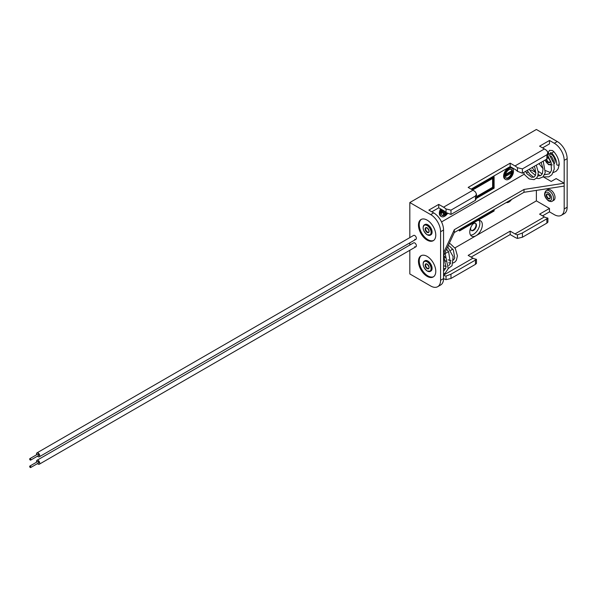 <?xml version="1.0" encoding="UTF-8"?>
<svg xmlns="http://www.w3.org/2000/svg" width="597" height="597" viewBox="0 0 597 597"><rect width="100%" height="100%" fill="white"/><g stroke="black" fill="none" stroke-linecap="round" stroke-linejoin="round"><path stroke-width="0.9" d="M427.124 220.121A12.231 7.06 -120 0 0 421.004 219.517A12.231 7.06 -120 0 0 419.131 229.323A12.231 7.06 -120 0 0 427.124 240.098A12.231 7.06 -120 0 0 433.235 240.703A12.231 7.06 -120 0 0 435.116 230.905A12.231 7.06 -120 0 0 427.124 220.121M421.4 219.315A12.231 7.06 -120 0 0 420.004 229.226A12.231 7.06 -120 0 0 427.885 239.658A12.231 7.06 -120 0 0 433.609 240.464M427.124 256.367A12.231 7.06 -120 0 0 421.004 255.762A12.231 7.06 -120 0 0 419.131 265.561A12.231 7.06 -120 0 0 427.124 276.344A12.231 7.06 -120 0 0 433.235 276.948A12.231 7.06 -120 0 0 435.116 267.143A12.231 7.06 -120 0 0 427.124 256.367M421.4 255.561A12.231 7.06 -120 0 0 420.004 265.471A12.231 7.06 -120 0 0 427.885 275.904A12.231 7.06 -120 0 0 433.609 276.709M37.492 463.593A2.269 1.313 -120 0 0 38.126 464.115A2.269 1.313 -120 0 0 39.268 464.227L415.9 246.777A2.269 1.313 -120 0 0 416.251 244.957A2.269 1.313 -120 0 0 414.766 242.957A2.269 1.313 60 0 1 416.251 244.957A2.269 1.313 60 0 1 415.9 246.777A2.269 1.313 60 0 1 414.766 246.665A2.269 1.313 -120 0 0 415.9 246.777A2.269 1.313 -120 0 0 416.251 244.957A2.269 1.313 -120 0 0 414.766 242.957A2.269 1.313 -120 0 0 413.631 242.845A2.269 1.313 60 0 1 414.766 242.957A2.269 1.313 -120 0 0 413.631 242.845L36.992 460.294A2.269 1.313 -120 0 0 36.656 462.145M37.492 456.175A2.269 1.313 -120 0 0 38.126 456.69A2.269 1.313 -120 0 0 39.268 456.809L415.9 239.36A2.269 1.313 -120 0 0 416.251 237.539A2.269 1.313 -120 0 0 414.766 235.531A2.269 1.313 60 0 1 416.251 237.539A2.269 1.313 60 0 1 415.9 239.36A2.269 1.313 60 0 1 414.766 239.248A2.269 1.313 -120 0 0 415.9 239.36A2.269 1.313 -120 0 0 416.251 237.539A2.269 1.313 -120 0 0 414.766 235.531A2.269 1.313 -120 0 0 413.631 235.419A2.269 1.313 60 0 1 414.766 235.531A2.269 1.313 -120 0 0 413.631 235.419L36.992 452.869A2.269 1.313 -120 0 0 36.656 454.72M508.928 168.615A6.463 3.731 120 0 0 504.704 174.317A6.463 3.731 120 0 0 505.689 179.496A6.463 3.731 120 0 0 508.928 179.175A6.463 3.731 120 0 0 513.151 173.473A6.463 3.731 120 0 0 512.159 168.294A6.463 3.731 120 0 0 508.928 168.615M512.159 168.294L511.413 167.869A6.463 3.731 120 0 0 508.181 168.19A6.463 3.731 120 0 0 503.958 173.884A6.463 3.731 120 0 0 504.95 179.07L505.689 179.496M511.062 169.339A5.067 2.925 -60 0 1 511.756 171.682M511.547 172.951A5.067 2.925 -60 0 1 508.181 177.607A5.067 2.925 -60 0 1 506.047 178.025M508.928 178.033A5.067 2.925 120 0 0 512.233 173.57A5.067 2.925 120 0 0 511.457 169.503A5.067 2.925 120 0 0 508.928 169.757A5.067 2.925 120 0 0 505.614 174.227A5.067 2.925 120 0 0 506.39 178.287A5.067 2.925 120 0 0 508.928 178.033M441.325 209.323A6.463 3.731 120 0 0 441.437 216.592A6.463 3.731 120 0 0 444.668 216.271A6.463 3.731 120 0 0 447.384 213.666M440.586 208.89A6.463 3.731 120 0 0 440.698 216.166L441.437 216.592M446.086 212.622A5.067 2.925 -60 0 1 445.161 213.733M443.944 210.845L441.825 212.062L441.825 213.204L444.175 211.845L444.175 214.562A5.067 2.925 -60 0 1 443.929 214.704A5.067 2.925 -60 0 1 441.795 215.121M442.026 209.726A5.067 2.925 120 0 0 442.138 215.383A5.067 2.925 120 0 0 444.668 215.129A5.067 2.925 120 0 0 446.728 213.189M506.249 202.547A6.463 3.731 120 0 0 508.928 202.002A6.463 3.731 120 0 0 511.599 199.458M474.54 222.285A8.88 5.127 120 0 0 470.003 229.994A8.88 5.127 120 0 0 471.615 236.128A8.88 5.127 120 0 0 476.055 235.696A8.88 5.127 120 0 0 481.854 227.867A8.88 5.127 120 0 0 480.495 220.756A8.88 5.127 120 0 0 477.57 220.532M470.548 235.099A8.88 5.127 120 0 0 473.563 234.248A8.88 5.127 120 0 0 479.07 220.345M470.794 227.524A4.127 2.381 120 0 0 471.496 230.576A4.127 2.381 120 0 0 473.563 230.367A4.127 2.381 120 0 0 476.257 226.733A4.127 2.381 120 0 0 475.622 223.435A4.127 2.381 120 0 0 473.563 223.636A4.127 2.381 120 0 0 472.63 224.345M471.279 230.412A4.127 2.381 120 0 0 473.093 230.099A4.127 2.381 120 0 0 475.719 226.681A4.127 2.381 120 0 0 475.376 223.315M505.502 174.63L506.084 174.966L511.763 171.682L511.025 171.257L505.562 174.414M476.466 198.338L494.1 188.167L494.1 176.749L493.353 176.324L471.152 189.145M459.496 229.539L459.496 230.972L458.757 229.972M441.534 221.935L524.285 174.16M526.405 172.936L528.091 171.966M530.211 170.735L531.442 170.026L535.86 172.578M445.414 253.397L448.519 251.606M450.638 250.382L452.81 249.128M454.929 247.904L536.382 200.876L549.479 208.443L539.591 214.144L544.412 216.927A9.783 5.649 -120 0 0 546.882 217.83L547.912 218.129L547.33 218.554L522.405 232.942L522.405 237.24L517.465 238.404A13.977 8.074 60 0 1 514.995 237.337L510.174 234.561L471.123 257.106M536.382 190.383L536.382 200.876M443.213 210.405L441.302 211.51M443.437 212.278L443.437 214.129L444.175 214.562L445.161 213.987L445.161 211.756M409.826 250.285L409.826 273.948L430.706 286A13.977 8.074 -120 0 0 437.698 286.694A13.977 8.074 -120 0 0 440.593 280.291L443.556 278.583L443.556 230.009A13.977 8.074 60 0 0 433.668 212.89L428.855 210.107L438.735 204.398L443.556 207.181L472.981 190.197L468.16 187.413L510.174 163.16L514.995 165.944A13.977 8.074 60 0 1 517.465 167.727L522.405 168.899L546.882 154.765L547.912 152.899L546.882 150.743A13.977 8.074 -120 0 0 544.412 148.951L539.591 146.168L549.479 140.467L554.3 143.25A13.977 8.074 60 0 1 564.187 160.369L567.15 158.66A13.977 8.074 -120 0 0 557.262 141.534L536.382 129.474L409.826 202.547L409.826 237.621M450.668 274.366L475.891 259.799L476.473 259.367L475.451 259.068A9.783 5.649 60 0 1 472.981 258.173L443.556 275.157A9.783 5.649 -120 0 0 446.026 276.06L450.974 274.187L450.974 278.478L446.026 279.65A13.977 8.074 -120 0 1 443.556 278.583A13.977 8.074 60 0 1 440.661 284.985L437.698 286.694M549.479 208.443L549.479 211.86L554.3 214.644A13.977 8.074 60 0 0 561.292 215.338A13.977 8.074 60 0 0 564.187 208.943L564.187 183.227L556.15 178.593L551.21 181.443L543.606 177.055M443.556 252.874L454.324 229.673L524.009 189.443L564.187 183.227L564.187 160.369M542.561 147.884L549.479 143.892L549.479 140.467M440.593 280.291L440.593 231.726A13.977 8.074 -120 0 0 430.706 214.599L409.826 202.547M549.479 211.86L542.561 215.86M476.473 259.367L476.473 263.359L475.451 264.344L475.451 260.053M450.974 278.478L475.451 264.344M547.912 218.129L547.912 222.114L546.882 223.106L522.405 237.24M475.451 200.301L475.451 196.01L476.473 194.144L476.473 198.129L475.451 200.301L450.974 214.435L446.026 212.562L446.026 208.972A13.977 8.074 -120 0 0 443.556 207.181M446.026 208.972L450.974 210.137L450.974 214.435M475.451 196.01L450.974 210.137M476.473 194.144L475.451 191.988A13.977 8.074 60 0 0 472.981 190.197M471.123 189.13L510.174 166.585L514.995 169.361A9.783 5.649 60 0 1 517.465 171.317L517.465 167.727M446.026 212.562A9.783 5.649 -120 0 0 443.556 210.607L438.735 207.823L438.735 204.398M431.818 211.823L438.735 207.823M472.981 258.173L468.16 255.389L510.174 231.136L514.995 233.912L544.412 216.927M561.292 215.338L564.255 213.629A13.977 8.074 -120 0 0 567.15 207.226L567.15 158.66M409.826 242.867L409.826 245.039M517.465 238.404L517.465 234.815L522.099 233.121M517.465 234.815A9.783 5.649 60 0 1 514.995 233.912M547.912 152.899L547.912 156.892L546.882 159.056L546.882 154.765M522.405 168.899L522.405 173.19L517.465 171.317M522.405 173.19L546.882 159.056M510.174 166.585L510.174 163.16M510.174 234.561L510.174 231.136M564.187 186.077L524.009 192.294L454.324 232.531L443.556 255.725M524.009 192.294L524.009 189.443M454.324 229.673L454.324 232.531M460.242 229.114L460.242 229.688L493.353 210.562L492.861 210.278M493.353 210.562L493.353 209.995M459.496 230.972L494.1 210.995L494.1 209.569M441.825 212.062L441.25 211.734M441.825 213.204L441.093 212.778M492.615 178.458L492.615 187.309L493.353 187.734L493.353 178.033L472.63 189.995M494.1 176.749L471.891 189.57M492.615 187.309L476.473 196.629M493.353 187.734L476.473 197.48M506.084 174.966L506.084 176.108L505.346 175.682M511.763 171.682L511.763 172.824L506.084 176.108M430.586 234.949A5.94 3.433 -120 0 0 430.862 234.815A5.94 3.433 -120 0 0 431.773 230.054A5.94 3.433 -120 0 0 427.885 224.815A5.94 3.433 -120 0 0 424.915 224.524A5.94 3.433 -120 0 0 424.668 224.696M430.586 271.187A5.94 3.433 -120 0 0 430.862 271.06A5.94 3.433 -120 0 0 431.773 266.299A5.94 3.433 -120 0 0 427.885 261.061A5.94 3.433 -120 0 0 424.915 260.77A5.94 3.433 -120 0 0 424.668 260.934M38.126 462.944A0.836 0.485 -120 0 0 38.126 461.571A0.836 0.485 -120 0 0 37.708 461.533L29.85 466.07A0.836 0.485 -120 0 0 30.686 467.526A0.836 0.485 -120 0 0 29.85 466.07M39.268 464.227A2.269 1.313 -120 0 0 39.611 462.406A2.269 1.313 -120 0 0 38.126 460.406A2.269 1.313 -120 0 0 36.992 460.294M38.126 455.526A0.836 0.485 -120 0 0 38.126 454.153A0.836 0.485 -120 0 0 37.708 454.116L29.85 458.653A0.836 0.485 -120 0 0 30.686 460.1A0.836 0.485 -120 0 0 29.85 458.653M39.268 456.809A2.269 1.313 -120 0 0 39.611 454.989A2.269 1.313 -120 0 0 38.126 452.981A2.269 1.313 -120 0 0 36.992 452.869M552.292 201.152L553.777 200.293A6.119 3.53 -120 0 0 554.71 195.398A6.119 3.53 -120 0 0 550.718 190.003A6.119 3.53 -120 0 0 547.658 189.704L546.173 190.555A6.119 3.53 60 0 1 549.233 190.861A6.119 3.53 60 0 1 553.225 196.249A6.119 3.53 60 0 1 552.292 201.152C551.822 201.764 550.576 201.682 548.531 200.92C544.263 197.211 543.479 193.756 546.173 190.555M556.785 164.511A1.224 0.709 0 0 0 556.785 164.533A1.224 0.709 0 0 0 557.143 165.033A1.224 0.709 0 0 0 558.874 165.033A1.224 0.709 0 0 0 559.023 164.929L558.874 164.033L559.023 164.929M553.979 163.914A6.119 3.53 -120 0 0 554.65 158.959A6.119 3.53 -120 0 0 550.718 153.765A6.119 3.53 -120 0 0 550.576 153.69M514.995 165.944L544.412 148.951M554.3 143.25L557.262 141.534M430.706 214.599L433.668 212.89M440.593 231.726L443.556 230.009M564.187 208.943L567.15 207.226M446.026 279.65L446.026 276.06M546.882 223.106L546.882 218.808M423.169 227.688A5.94 3.433 60 0 1 424.4 224.823A5.94 3.433 60 0 1 427.37 225.121A5.94 3.433 60 0 1 431.25 230.352A5.94 3.433 60 0 1 430.34 235.114A5.94 3.433 60 0 1 427.37 234.822M427.124 234.681A5.589 3.231 -120 0 0 431.079 232.397A5.589 3.231 -120 0 0 427.124 225.547A5.589 3.231 -120 0 0 423.169 227.83A5.589 3.231 -120 0 0 427.124 234.681M427.124 227.83A2.798 1.612 60 0 1 429.101 231.255A2.798 1.612 60 0 1 427.124 232.397A2.798 1.612 60 0 1 425.146 228.972A2.798 1.612 60 0 1 427.124 227.83M427.124 227.853A2.448 1.41 -120 0 0 426.146 227.853A2.448 1.41 -120 0 0 425.773 229.815A2.448 1.41 -120 0 0 427.37 231.964A2.448 1.41 -120 0 0 428.594 232.091A2.448 1.41 -120 0 0 429.094 231.106M423.169 263.934A5.94 3.433 60 0 1 424.4 261.068A5.94 3.433 60 0 1 427.37 261.359A5.94 3.433 60 0 1 431.25 266.598A5.94 3.433 60 0 1 430.34 271.359A5.94 3.433 60 0 1 427.37 271.06M427.124 270.919A5.589 3.231 -120 0 0 431.079 268.635A5.589 3.231 -120 0 0 427.124 261.792A5.589 3.231 -120 0 0 423.169 264.068A5.589 3.231 -120 0 0 427.124 270.919M427.124 264.068A2.798 1.612 60 0 1 429.101 267.493A2.798 1.612 60 0 1 427.124 268.635A2.798 1.612 60 0 1 425.146 265.21A2.798 1.612 60 0 1 427.124 264.068M427.124 264.09A2.448 1.41 -120 0 0 426.146 264.09A2.448 1.41 -120 0 0 425.773 266.053A2.448 1.41 -120 0 0 427.37 268.21A2.448 1.41 -120 0 0 428.594 268.329A2.448 1.41 -120 0 0 429.094 267.344M548.247 200.279A4.716 2.724 -120 0 0 551.583 198.353A4.716 2.724 -120 0 0 548.247 192.57A4.716 2.724 -120 0 0 544.904 194.503A4.716 2.724 -120 0 0 548.247 200.279M548.247 194.144A2.798 1.612 60 0 1 550.218 197.57A2.798 1.612 60 0 1 548.247 198.711A2.798 1.612 60 0 1 546.27 195.286A2.798 1.612 60 0 1 548.247 194.144M548.247 194.167A2.448 1.41 -120 0 0 547.27 194.167A2.448 1.41 -120 0 0 546.889 196.122A2.448 1.41 -120 0 0 548.494 198.279A2.448 1.41 -120 0 0 549.718 198.398A2.448 1.41 -120 0 0 550.218 197.42M550.576 154.601L550.695 152.459L551.919 153.213L553.717 151.556C557.225 155.548 559.061 159.877 559.232 164.533L558.128 168.854L556.21 171.235L553.3 172.578M550.576 153.004A1.224 0.709 180 0 1 550.218 153.504A1.224 0.709 180 0 1 549.367 153.713M547.815 157.705A2.798 1.612 60 0 1 548.247 157.899A2.798 1.612 60 0 1 550.218 161.324A2.798 1.612 60 0 1 548.247 162.466A2.798 1.612 60 0 1 546.292 159.399M546.762 159.13A2.448 1.41 -120 0 0 548.494 162.041A2.448 1.41 -120 0 0 549.718 162.16A2.448 1.41 -120 0 0 550.218 161.175M545.21 160.026A4.716 2.724 -120 0 0 548.247 164.033A4.716 2.724 -120 0 0 551.359 163.369M550.912 155.981A6.119 3.53 60 0 1 553.561 162.145M548.247 157.921A2.448 1.41 -120 0 0 547.785 157.809M430.862 234.815L427.191 234.837C423.019 230.964 422.086 227.629 424.4 224.823L424.915 224.524M426.146 227.853L427.191 227.987C429.042 230.285 429.504 231.651 428.594 232.091M443.556 274.06L445.235 273.083L448.22 268.635L444.974 252.68M443.556 268.434L445.534 268.807M448.257 268.538L452.026 265.702L453.145 256.643L447.69 246.807M443.556 259.255L445.944 261.329M448.66 262.74L450.548 263.195M453.175 262.971L454.921 262.053L456.362 260.367L457.421 255.859L455.324 248.531L450.302 243.77L449.257 243.434M430.862 271.06L427.191 271.083C423.019 267.21 422.086 263.874 424.4 261.068L424.915 260.77M426.146 264.09L427.191 264.232C429.042 266.531 429.504 267.896 428.594 268.329M443.556 271.277L445.959 267.68L443.72 255.367M443.556 265.859L446.235 266.381M448.765 265.635L450.459 263.426L448.608 251.74L446.608 249.15M443.668 255.486L445.481 257.74M448.093 259.807L451.048 260.785M453.519 260.038L454.735 257.874L453.347 249.994L449.459 246.068L448.175 245.77M547.27 194.167L548.315 194.301C550.158 196.6 550.628 197.965 549.718 198.398M548.136 153.004L549.471 150.347L552.441 150.519L553.717 151.556M523.435 172.6L524.83 174.973L529.248 178.966L534.128 179.66L536.897 177.682L537.815 175.824L538.285 172.093L536.278 165.182M527.144 170.458L529.905 174.197L533.725 177.219M536.39 178.294L538.942 178.578L542.874 176.988L545.255 172.72L543.218 161.175M532.121 167.578L535.852 172.421M538.151 174.399L540.315 175.772M542.986 176.891L548.837 176.831L551.859 174.764L554.262 169.07L553.859 163.324L547.65 151.75M538.957 163.63L543.039 168.645M545.531 170.593L550.464 172.593M547.27 157.921L548.315 158.063C550.158 160.362 550.628 161.727 549.718 162.16M544.964 160.168L548.531 164.675L552.292 164.906M551.919 153.213C555.023 156.795 556.643 160.563 556.785 164.533M547.912 155.832L551.024 162.175L551.479 170.518L549.24 173.861L544.554 174.757M542.195 173.981L538.24 171.317M541.106 162.391L543.046 168.735L542.367 173.652L540.822 175.488L537.725 176.07M535.405 175.331L530.852 171.57L529.255 169.235M534.173 166.399L535.061 168.347L535.8 173.57L535.233 175.727L534.002 177.085L531.666 177.302L526.994 173.794L525.561 171.369M30.686 460.1L38.551 455.563M30.686 467.526L38.551 462.988"/></g></svg>

